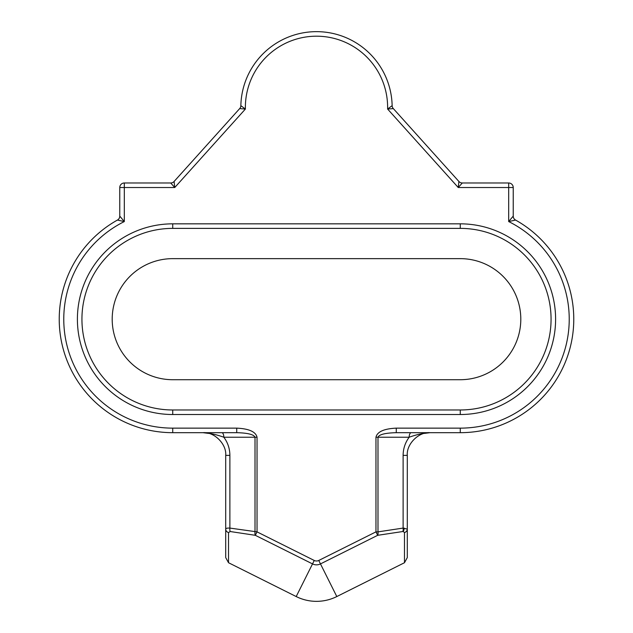 <?xml version="1.0" encoding="UTF-8"?>
<svg xmlns="http://www.w3.org/2000/svg" width="633" height="633" viewBox="0 0 633 633"><rect width="100%" height="100%" fill="white"/><g stroke="black" fill="none" stroke-linecap="round" stroke-linejoin="round"><path stroke-width="0.95" d="M404.139 528.049A4.542 2.643 90 0 1 403.213 531.491L402.81 531.522A4.542 2.01 -98.6 0 0 403.118 528.08L407.296 529.141L407.296 557.594L404.479 562.721L404.479 532.582A4.542 3.719 0 0 0 407.296 529.141L407.296 455.38C406.283 444.144 418.769 431.666 429.997 432.679C423.77 432.98 416.823 434.499 409.171 437.221A4.542 2.034 90 0 1 411.197 432.679M228.521 562.721L225.704 557.594L225.704 529.141A4.542 3.719 0 0 0 228.521 532.582L228.521 562.721L296.197 596.555A45.402 45.402 0 0 0 336.803 596.555L404.479 562.721M240.856 105.656A4.542 4.542 0 0 1 239.685 108.591L245.398 109.034L174.755 187.518L174.091 181.481L239.685 108.591A4.542 4.542 0 0 0 240.856 105.656A75.667 75.667 0 0 1 316.5 31.65A75.667 75.667 0 0 0 240.856 105.656L245.398 109.034A71.125 71.125 0 0 1 316.5 36.192A71.125 71.125 0 0 1 387.602 109.034L458.245 187.518L462.288 182.984L508.687 182.984A4.542 4.542 0 0 1 513.228 187.518L513.228 216.098L508.687 221.574L508.687 187.518L458.245 187.518L458.909 181.481L393.315 108.591L387.602 109.034L392.144 105.656A75.667 75.667 0 0 0 316.5 31.65A75.667 75.667 0 0 1 392.144 105.656A4.542 4.542 0 0 0 393.315 108.591A4.542 4.542 0 0 1 392.144 105.656M124.313 182.984L170.712 182.984L174.755 187.518L124.313 187.518L124.313 221.574L117.437 220.062A113.497 113.497 0 0 0 172.738 432.679A113.497 113.497 0 0 1 117.437 220.062A4.542 4.542 0 0 0 119.772 216.098L119.772 187.518A4.542 4.542 0 0 1 124.313 182.984L124.313 187.518L119.772 187.518A4.542 4.542 0 0 1 124.313 182.984M236.734 428.137L236.734 432.679L172.738 432.679L172.738 428.137L236.734 428.137C248.983 428.715 255.748 431.746 257.038 437.221L257.038 531.87L314.245 560.466A5.048 5.048 0 0 0 318.755 560.466L375.962 531.87L375.962 437.221C377.252 431.746 384.017 428.715 396.266 428.137L460.262 428.137A108.955 108.955 0 0 0 508.687 221.574L515.563 220.062A113.497 113.497 0 0 1 460.262 432.679L396.266 432.679L396.266 428.137M221.803 432.679A4.542 2.034 -90 0 1 223.829 437.221C227.809 442.617 229.826 448.67 229.882 455.38L229.882 528.08C227.223 527.962 225.831 528.31 225.704 529.141L225.704 455.38C226.717 444.144 214.231 431.666 203.003 432.679L208.668 433.399M460.262 223.837L460.262 228.378L172.738 228.378A90.796 90.796 0 0 0 81.934 319.182A90.796 90.796 0 0 0 172.738 409.978L460.262 409.978A90.796 90.796 0 0 0 551.066 319.182A90.796 90.796 0 0 0 460.262 228.378A90.796 90.796 0 0 1 551.066 319.182A90.796 90.796 0 0 1 460.262 409.978L460.262 414.52L172.738 414.52A95.338 95.338 0 0 1 77.4 319.182A95.338 95.338 0 0 1 172.738 223.837L460.262 223.837A95.338 95.338 0 0 1 555.6 319.182A95.338 95.338 0 0 1 460.262 414.52M460.262 379.713A60.531 60.531 0 0 0 520.801 319.182A60.531 60.531 0 0 0 460.262 258.644L172.738 258.644A60.531 60.531 0 0 0 112.199 319.182A60.531 60.531 0 0 0 172.738 379.713L460.262 379.713M236.734 432.679C247.756 432.964 253.849 434.483 255.012 437.221L223.829 437.221C216.177 434.499 209.23 432.98 203.003 432.679M117.437 220.062A4.542 4.542 0 0 0 119.772 216.098L124.313 221.574A108.955 108.955 0 0 0 172.738 428.137M257.038 437.221L255.012 437.221L255.012 531.87A4.542 2.01 98.6 0 0 255.321 535.312L257.038 531.87L229.882 528.08A4.542 2.01 98.6 0 0 230.19 531.522L228.521 532.582M375.962 437.221L377.988 437.221L377.988 531.87L403.118 528.08L403.118 455.38C403.174 448.67 405.191 442.617 409.171 437.221L377.988 437.221C379.151 434.483 385.244 432.964 396.266 432.679M402.81 531.522L377.679 535.312L375.962 531.87L377.988 531.87A4.542 2.01 81.4 0 1 377.679 535.312L320.48 563.908A8.902 8.902 0 0 1 312.52 563.908L255.321 535.312L230.19 531.522M515.563 220.062A4.542 4.542 0 0 1 513.228 216.098A4.542 4.542 0 0 0 515.563 220.062A113.497 113.497 0 0 1 460.262 432.679L460.262 428.137M462.288 182.984A4.542 4.542 0 0 1 458.909 181.481A4.542 4.542 0 0 0 462.288 182.984M174.091 181.481A4.542 4.542 0 0 1 170.712 182.984A4.542 4.542 0 0 0 174.091 181.481M404.479 532.582L403.213 531.491M314.245 560.466L296.197 596.555M172.738 223.837L172.738 228.378A90.796 90.796 0 0 0 81.934 319.182A90.796 90.796 0 0 0 172.738 409.978L172.738 414.52M336.803 596.555L318.755 560.466M403.118 455.38L407.296 455.38M225.704 455.38L229.882 455.38M508.687 187.518L508.687 182.984A4.542 4.542 0 0 1 513.228 187.518L508.687 187.518M429.997 432.679L424.332 433.399"/></g></svg>
